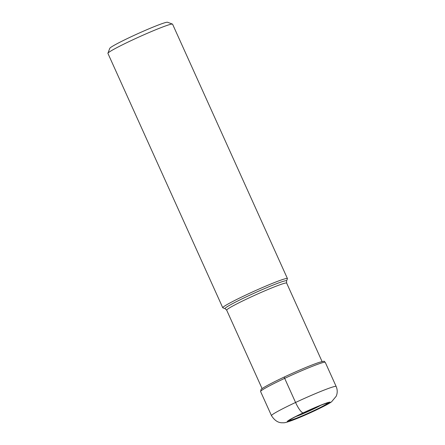 <?xml version="1.0" encoding="UTF-8"?>
<svg xmlns="http://www.w3.org/2000/svg" width="445" height="445" viewBox="0 0 445 445"><rect width="100%" height="100%" fill="white"/><g stroke="black" fill="none" stroke-linecap="round" stroke-linejoin="round"><path stroke-width="0.67" d="M313.814 411.03A21.916 1.341 -24.3 0 1 289.389 420.959A21.916 1.341 -24.3 0 1 303.618 412.771A21.916 1.341 -24.3 0 1 328.037 402.842A21.916 1.341 -24.3 0 1 313.814 411.03M320.734 405.328A16.432 1.001 -24.3 0 1 311.878 409.784A16.432 1.001 -24.3 0 1 295.836 416.57M246.847 294.568A35.472 2.164 155.7 0 0 222.767 307.751A35.472 2.164 155.7 0 0 222.884 307.845L225.126 308.685A33.77 2.064 155.7 0 1 247.893 296.07A33.77 2.064 155.7 0 1 247.943 296.047A33.77 2.064 155.7 0 1 286.569 280.945L287.42 278.704A35.472 2.164 155.7 0 0 287.425 278.553A35.472 2.164 155.7 0 0 246.847 294.568M222.767 307.751L107.918 53.383A35.472 2.164 -24.3 0 1 107.924 53.239A35.472 2.164 -24.3 0 1 131.998 40.2A35.472 2.164 -24.3 0 1 172.46 24.097A35.472 2.164 -24.3 0 1 172.577 24.191L287.425 278.553M107.924 53.239L109.787 48.333A31.751 1.936 -24.3 0 1 131.331 36.662A31.751 1.936 -24.3 0 1 167.548 22.25L172.46 24.097M327.42 402.986L327.57 402.986C324.294 403.721 316.312 406.98 303.629 412.765A2.531 0.579 -115.1 0 1 303.618 412.771L303.234 412.838A11.915 2.715 -115.1 0 1 295.569 402.469L284.678 378.356A1.48 0.339 -115.1 0 1 284.572 377.015M314.192 410.963A23.557 1.441 155.7 0 0 329.478 402.163A23.557 1.441 155.7 0 0 303.234 412.838A23.557 1.441 155.7 0 0 287.948 421.637A23.557 1.441 155.7 0 0 314.192 410.963M295.569 402.469A35.472 2.164 155.7 0 0 271.489 415.658C274.743 420.77 278.615 423.134 283.098 422.75C285.401 423.384 298.462 418.311 314.359 410.913C324.077 406.291 329.834 403.231 331.631 401.735L336.197 396.256C337.566 393.013 337.549 389.748 336.147 386.46A35.472 2.164 155.7 0 0 295.569 402.469M325.262 362.347C323.454 361.668 326.814 360.317 319.132 362.391C310.671 365.273 299.096 370.129 284.394 376.954C265.209 385.999 260.948 389.214 261.054 389.52L260.598 391.539A35.472 2.164 -24.3 0 1 284.678 378.356A35.472 2.164 -24.3 0 1 325.262 362.347L336.147 386.46M327.498 402.998A20.865 1.274 -24.3 0 1 313.452 410.824A20.865 1.274 155.7 0 1 289.612 420.102M262.105 388.624L226.677 310.154A32.902 2.008 -24.3 0 1 248.961 297.95A32.902 2.008 -24.3 0 1 249.011 297.928A32.902 2.008 -24.3 0 1 286.647 283.076L322.074 361.546M303.629 412.765C289.684 419.407 289.561 420.202 289.556 420.147L289.662 420.036M260.598 391.539L271.489 415.658M286.647 283.076L286.569 280.945M226.677 310.154L225.126 308.685"/></g></svg>
